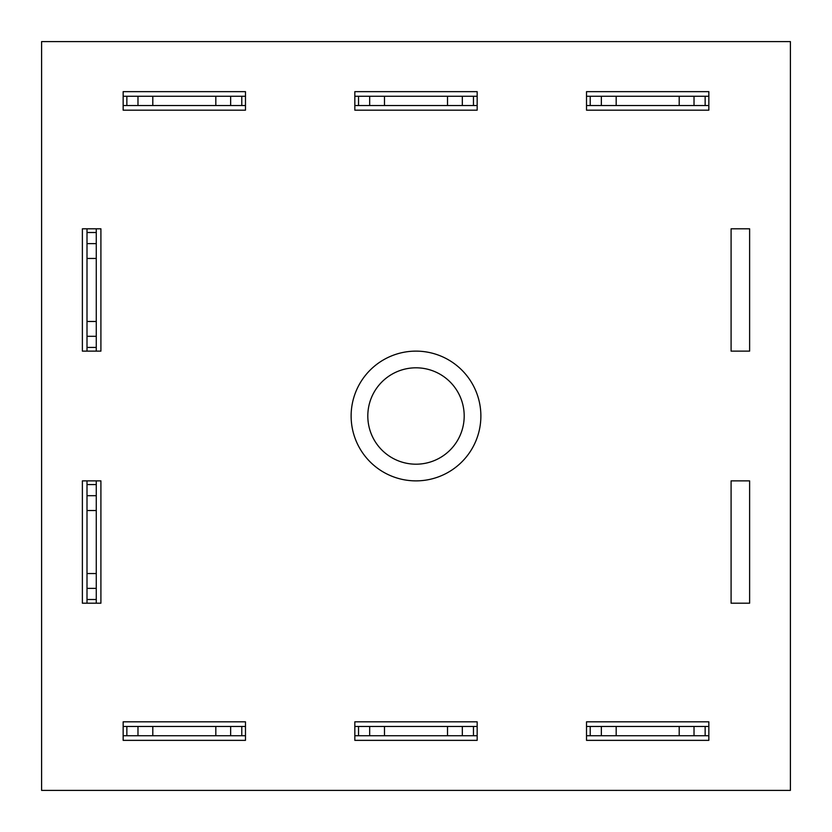<?xml version="1.0" encoding="UTF-8"?>
<svg xmlns="http://www.w3.org/2000/svg" width="832" height="832" viewBox="0 0 832 832"><rect width="100%" height="100%" fill="white"/><g stroke="black" fill="none" stroke-linecap="round" stroke-linejoin="round"><path stroke-width="1.25" d="M464.194 416A48.194 48.194 0 0 0 416 367.806A48.194 48.194 0 0 0 367.806 416A48.194 48.194 0 0 0 416 464.194A48.194 48.194 0 0 0 464.194 416M480.875 416A64.875 64.875 0 0 0 416 351.125A64.875 64.875 0 0 0 351.125 416A64.875 64.875 0 0 0 416 480.875A64.875 64.875 0 0 0 480.875 416M749.622 351.125L749.622 228.8L731.089 228.8L731.089 351.125L749.622 351.125M82.378 603.2L100.911 603.2L100.911 480.875L82.378 480.875L82.378 603.2M586.518 740.355L708.843 740.355L708.843 721.822L586.518 721.822L586.518 740.355M123.157 740.355L245.482 740.355L245.482 721.822L123.157 721.822L123.157 740.355M708.843 110.178L708.843 91.645L586.518 91.645L586.518 110.178L708.843 110.178M41.6 41.6L41.6 790.4L790.4 790.4L790.4 41.6L41.6 41.6M477.162 110.178L477.162 91.645L354.838 91.645L354.838 110.178L477.162 110.178M354.838 740.355L477.162 740.355L477.162 721.822L354.838 721.822L354.838 740.355M731.089 603.2L749.622 603.2L749.622 480.875L731.089 480.875L731.089 603.2M245.482 110.178L245.482 91.645L123.157 91.645L123.157 110.178L245.482 110.178M100.911 351.125L100.911 228.8L82.378 228.8L82.378 351.125L100.911 351.125M245.482 105.55L123.157 105.55M245.482 96.273L123.157 96.273M241.779 105.55L241.779 96.273M230.651 105.55L230.651 96.273M215.821 105.55L215.821 96.273M152.807 105.55L152.807 96.273M137.977 105.55L137.977 96.273M126.859 105.55L126.859 96.273M477.162 105.55L354.838 105.55M477.162 96.273L354.838 96.273M473.46 105.55L473.46 96.273M462.332 105.55L462.332 96.273M447.512 105.55L447.512 96.273M384.488 105.55L384.488 96.273M369.668 105.55L369.668 96.273M358.54 105.55L358.54 96.273M708.843 735.727L586.518 735.727M708.843 726.45L586.518 726.45M705.141 735.727L705.141 726.45M694.023 735.727L694.023 726.45M679.193 735.727L679.193 726.45M616.179 735.727L616.179 726.45M601.349 735.727L601.349 726.45M590.221 735.727L590.221 726.45M477.162 735.727L354.838 735.727M477.162 726.45L354.838 726.45M473.46 735.727L473.46 726.45M462.332 735.727L462.332 726.45M447.512 735.727L447.512 726.45M384.488 735.727L384.488 726.45M369.668 735.727L369.668 726.45M358.54 735.727L358.54 726.45M245.482 735.727L123.157 735.727M245.482 726.45L123.157 726.45M241.779 735.727L241.779 726.45M230.651 735.727L230.651 726.45M215.821 735.727L215.821 726.45M152.807 735.727L152.807 726.45M137.977 735.727L137.977 726.45M126.859 735.727L126.859 726.45M96.273 480.875L96.273 603.2M87.006 480.875L87.006 603.2M96.273 484.578L87.006 484.578M96.273 495.695L87.006 495.695M96.273 510.526L87.006 510.526M96.273 573.55L87.006 573.55M96.273 588.37L87.006 588.37M96.273 599.498L87.006 599.498M708.843 105.55L586.518 105.55M708.843 96.273L586.518 96.273M705.141 105.55L705.141 96.273M694.023 105.55L694.023 96.273M679.193 105.55L679.193 96.273M616.179 105.55L616.179 96.273M601.349 105.55L601.349 96.273M590.221 105.55L590.221 96.273M87.006 351.125L87.006 228.8M96.273 351.125L96.273 228.8M87.006 347.422L96.273 347.422M87.006 336.305L96.273 336.305M87.006 321.474L96.273 321.474M87.006 258.45L96.273 258.45M87.006 243.63L96.273 243.63M87.006 232.502L96.273 232.502"/></g></svg>
